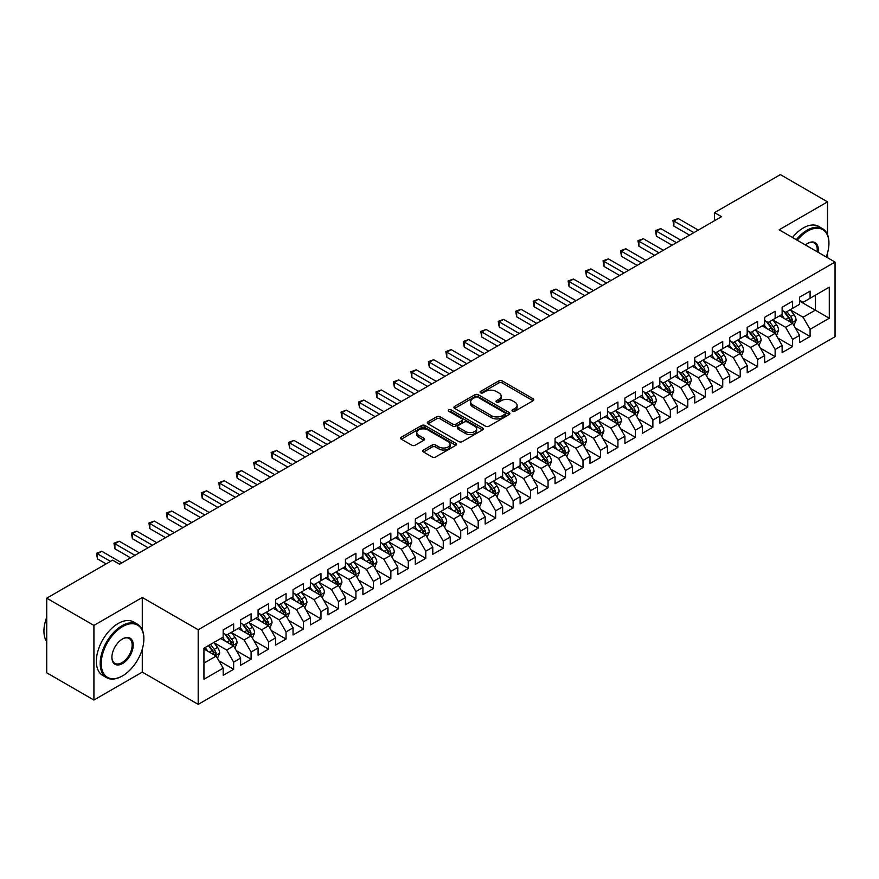 <?xml version="1.0" encoding="UTF-8"?>
<svg xmlns="http://www.w3.org/2000/svg" width="879" height="879" viewBox="0 0 879 879"><rect width="100%" height="100%" fill="white"/><g stroke="black" fill="none" stroke-linecap="round" stroke-linejoin="round"><path stroke-width="1.32" d="M512.479 411.24A1.692 0.978 0 0 0 514.874 411.24L533.092 400.725A2.428 1.395 0 0 0 533.806 399.736A2.428 1.395 0 0 0 533.092 398.747L502.228 380.926A2.428 1.395 0 0 0 498.8 380.926L480.582 391.441A1.692 0.978 0 0 0 480.088 392.133A1.692 0.978 0 0 0 480.582 392.825A1.692 0.978 0 0 0 482.989 392.825L485.34 391.463A7.757 4.483 0 0 1 496.316 391.463L498.887 392.957A7.757 4.483 0 0 1 501.162 396.121A7.757 4.483 0 0 1 498.887 399.286L496.525 400.648A1.692 0.978 0 0 0 496.031 401.34A1.692 0.978 0 0 0 496.525 402.033A1.692 0.978 0 0 0 498.931 402.033L501.294 400.67A7.757 4.483 0 0 1 512.259 400.67L514.83 402.153A7.757 4.483 0 0 1 517.105 405.329A7.757 4.483 0 0 1 514.83 408.493L512.479 409.856A1.692 0.978 0 0 0 511.974 410.548A1.692 0.978 0 0 0 512.479 411.24L512.479 409.856M423.535 450.015A2.428 1.395 0 0 0 422.821 451.015A2.428 1.395 0 0 0 423.535 452.004L432.193 457.003A2.428 1.395 0 0 0 435.621 457.003L455.849 445.312A2.428 1.395 0 0 0 456.564 444.324A2.428 1.395 0 0 0 455.849 443.335L424.986 425.524A2.428 1.395 0 0 0 421.557 425.524L401.329 437.204A2.428 1.395 0 0 0 400.615 438.192A2.428 1.395 0 0 0 401.329 439.181L411.79 445.213A2.428 1.395 0 0 0 415.218 445.213L423.876 440.225A2.428 1.395 0 0 0 424.59 439.225A2.428 1.395 0 0 0 423.876 438.236L418.69 435.248A6.483 3.747 0 0 1 416.789 432.6A6.483 3.747 0 0 1 420.799 429.139A6.483 3.747 0 0 1 427.864 429.952L448.18 441.676A6.483 3.747 0 0 1 450.081 444.324A6.483 3.747 0 0 1 446.071 447.785A6.483 3.747 0 0 1 439.006 446.971L435.621 445.016A2.428 1.395 0 0 0 432.193 445.016L423.535 450.015L423.535 452.004M142.288 629.836L142.288 597.478L93.91 625.409L46.741 598.181L112.6 560.165L119.588 564.197L721.516 216.673L714.528 212.641L714.528 220.706M142.288 597.478L198.193 629.749L835.05 262.063L835.05 336.69L198.193 704.376L198.193 629.749M827.535 234.726L827.535 201.851L779.157 229.793L835.05 262.063M827.535 201.851L780.376 174.624L714.528 212.641M485.516 426.216A2.428 1.395 0 0 0 488.944 426.216L509.172 414.536A2.428 1.395 0 0 0 509.886 413.548A2.428 1.395 0 0 0 509.172 412.548L478.308 394.737A2.428 1.395 0 0 0 474.88 394.737L454.652 406.417A2.428 1.395 0 0 0 453.938 407.406A2.428 1.395 0 0 0 454.652 408.394L485.516 426.216M449.411 411.603A1.692 0.978 0 0 1 451.136 411.844L451.136 409.834L482.516 427.941A2.428 1.395 0 0 1 483.219 428.93A2.428 1.395 0 0 1 482.516 429.93L462.277 441.61A2.428 1.395 0 0 1 458.849 441.61L427.996 423.788L436.654 418.822L436.654 416.811L427.996 421.81A2.428 1.395 0 0 0 427.282 422.799A2.428 1.395 0 0 0 427.996 423.788L427.996 421.81M436.654 418.822A2.428 1.395 0 0 1 440.082 418.822L440.082 416.811A2.428 1.395 0 0 0 436.654 416.811M440.082 416.811L452.597 424.041A2.428 1.395 0 0 0 456.025 424.041L461.772 420.722A2.428 1.395 0 0 0 462.475 419.733A2.428 1.395 0 0 0 461.772 418.745L448.74 411.218A1.692 0.978 0 0 1 448.235 410.526A1.692 0.978 0 0 1 449.29 409.614A1.692 0.978 0 0 1 451.136 409.834M799.593 301.09L815.316 310.166L815.316 295.234L829.282 287.169L810.075 298.267L810.075 291.103L799.593 297.157L799.593 304.31L792.605 308.353L792.605 301.189L782.123 307.243L782.123 314.396L775.135 318.429L775.135 311.276L764.653 317.319L764.653 324.483L757.665 328.515L757.665 321.362L747.194 327.406L747.194 334.569L740.206 338.602L740.206 331.438L729.724 337.492L729.724 344.656L722.736 348.688L722.736 341.524L712.254 347.579L712.254 354.742L705.266 358.775L705.266 351.611L694.784 357.665L694.784 364.818L687.796 368.861L687.796 361.698L677.324 367.752L677.324 374.904L670.336 378.937L670.336 371.784L659.854 377.827L659.854 384.991L652.866 389.023L652.866 381.871L642.384 387.914L642.384 395.078L635.396 399.11L635.396 391.946L624.914 398L624.914 405.164L617.926 409.196L617.926 402.033L607.444 408.087L607.444 415.251L600.467 419.283L600.467 412.119L589.985 418.173L589.985 425.326L582.997 429.37L582.997 422.206L572.515 428.26L572.515 435.413L565.527 439.445L565.527 432.292L555.045 438.335L555.045 445.499L548.056 449.532L548.056 442.379L537.574 448.422L537.574 455.586L530.597 459.618L530.597 452.454L520.115 458.508L520.115 465.672L513.127 469.705L513.127 462.541L502.645 468.595L502.645 475.759L495.657 479.791L495.657 472.627L485.175 478.681L485.175 485.834L478.187 489.878L478.187 482.714L467.705 488.768L467.705 495.921L460.728 499.953L460.728 492.8L450.246 498.843L450.246 506.007L443.258 510.04L443.258 502.887L432.776 508.93L432.776 516.094L425.788 520.126L425.788 512.962L415.306 519.017L415.306 526.18L408.317 530.213L408.317 523.049L397.835 529.103L397.835 536.267L390.858 540.299L390.858 533.135L380.376 539.19L380.376 546.342L373.388 550.386L373.388 543.222L362.906 549.276L362.906 556.429L355.918 560.461L355.918 553.309L345.436 559.352L345.436 566.515L338.448 570.548L338.448 563.395L327.966 569.438L327.966 576.602L320.989 580.634L320.989 573.471L310.507 579.525L310.507 586.689L303.519 590.721L303.519 583.557L293.037 589.611L293.037 596.775L286.049 600.807L286.049 593.644L275.566 599.698L275.566 606.851L268.578 610.894L268.578 603.73L258.096 609.784L258.096 616.937L251.108 620.97L251.108 613.817L240.637 619.86L240.637 627.024L233.649 631.056L233.649 623.903L223.167 629.946L223.167 637.11L203.95 648.208L203.95 679.269L223.167 668.172L216.179 656.075L203.95 649.01M829.282 287.169L829.282 318.231L810.075 329.328L803.087 317.22L790.419 309.913M795.308 327.966L810.075 336.481L810.075 329.328M810.075 336.481L799.593 342.535L799.593 335.371L792.605 339.404L785.617 327.307L772.949 320M777.849 338.052L792.605 346.568L792.605 339.404M792.605 346.568L782.123 352.622L782.123 345.458L775.135 349.49L768.147 337.393L755.49 330.075M760.379 348.128L775.135 356.654L775.135 349.49M775.135 356.654L764.653 362.708L764.653 355.545L757.665 359.577L750.677 347.48L738.019 340.162M742.909 358.214L757.665 366.741L757.665 359.577M757.665 366.741L747.194 372.795L747.194 365.631L740.206 369.663L733.218 357.566L720.549 350.249M725.439 368.301L740.206 376.827L740.206 369.663M740.206 376.827L729.724 382.87L729.724 375.718L722.736 379.75L715.748 367.642L703.079 360.335M707.98 378.388L722.736 386.914L722.736 379.75M722.736 386.914L712.254 392.957L712.254 385.804L705.266 389.837L698.278 377.728L685.62 370.422M690.509 388.474L705.266 396.989L705.266 389.837M705.266 396.989L694.784 403.043L694.784 395.88L687.796 399.923L680.807 387.815L668.15 380.508M673.039 398.561L687.796 407.076L687.796 399.923M687.796 407.076L677.324 413.13L677.324 405.966L670.336 409.999L663.348 397.901L650.68 390.584M655.569 408.636L670.336 417.162L670.336 409.999M670.336 417.162L659.854 423.217L659.854 416.053L652.866 420.085L645.878 407.988L633.21 400.67M638.11 418.723L652.866 427.249L652.866 420.085M652.866 427.249L642.384 433.303L642.384 426.139L635.396 430.172L628.408 418.074L615.75 410.757M620.64 428.809L635.396 437.335L635.396 430.172M635.396 437.335L624.914 443.379L624.914 436.226L617.926 440.258L610.938 428.15L598.28 420.843M603.17 438.896L617.926 447.422L617.926 440.258M617.926 447.422L607.444 453.465L607.444 446.312L600.467 450.345L593.479 438.236L580.81 430.93M585.7 448.982L600.467 457.498L600.467 450.345M600.467 457.498L589.985 463.552L589.985 456.388L582.997 460.431L576.009 448.323L563.34 441.016M568.241 459.069L582.997 467.584L582.997 460.431M582.997 467.584L572.515 473.638L572.515 466.474L565.527 470.507L558.539 458.409L545.881 451.103M550.77 469.144L565.527 477.671L565.527 470.507M565.527 477.671L555.045 483.725L555.045 476.561L548.056 480.593L541.068 468.496L528.411 461.178M533.3 479.231L548.056 487.757L548.056 480.593M548.056 487.757L537.574 493.811L537.574 486.647L530.597 490.68L523.609 478.583L510.941 471.265M515.83 489.317L530.597 497.844L530.597 490.68M530.597 497.844L520.115 503.887L520.115 496.734L513.127 500.766L506.139 488.658L493.471 481.351M498.36 499.404L513.127 507.93L513.127 500.766M513.127 507.93L502.645 513.973L502.645 506.82L495.657 510.853L488.669 498.745L476.011 491.438M480.901 509.49L495.657 518.006L495.657 510.853M495.657 518.006L485.175 524.06L485.175 516.896L478.187 520.939L471.199 508.831L458.541 501.524M463.431 519.577L478.187 528.092L478.187 520.939M478.187 528.092L467.705 534.146L467.705 526.982L460.728 531.015L453.74 518.918L441.071 511.611M445.961 529.652L460.728 538.179L460.728 531.015M460.728 538.179L450.246 544.233L450.246 537.069L443.258 541.101L436.27 529.004L423.601 521.686M428.491 539.739L443.258 548.265L443.258 541.101M443.258 548.265L432.776 554.319L432.776 547.156L425.788 551.188L418.8 539.091L406.142 531.773M411.031 549.825L425.788 558.352L425.788 551.188M425.788 558.352L415.306 564.395L415.306 557.242L408.317 561.274L401.329 549.166L388.672 541.86M393.561 559.912L408.317 568.438L408.317 561.274M408.317 568.438L397.835 574.481L397.835 567.329L390.858 571.361L383.87 559.253L371.202 551.946M376.091 569.999L390.858 578.514L390.858 571.361M390.858 578.514L380.376 584.568L380.376 577.404L373.388 581.448L366.4 569.339L353.732 562.033M358.621 580.085L373.388 588.6L373.388 581.448M373.388 588.6L362.906 594.654L362.906 587.491L355.918 591.523L348.93 579.426L336.272 572.119M341.162 590.172L355.918 598.687L355.918 591.523M355.918 598.687L345.436 604.741L345.436 597.577L338.448 601.61L331.46 589.512L318.802 582.195M323.692 600.247L338.448 608.773L338.448 601.61M338.448 608.773L327.966 614.828L327.966 607.664L320.989 611.696L314.001 599.599L301.332 592.281M306.222 610.334L320.989 618.86L320.989 611.696M320.989 618.86L310.507 624.903L310.507 617.75L303.519 621.783L296.531 609.685L283.862 602.368M288.751 620.42L303.519 628.946L303.519 621.783M303.519 628.946L293.037 634.99L293.037 627.837L286.049 631.869L279.061 619.761L266.403 612.454M271.292 630.507L286.049 639.022L286.049 631.869M286.049 639.022L275.566 645.076L275.566 637.912L268.578 641.956L261.59 629.847L248.933 622.541M253.822 640.593L268.578 649.109L268.578 641.956M268.578 649.109L258.096 655.163L258.096 647.999L251.108 652.031L244.131 639.934L231.463 632.627M236.352 650.68L251.108 659.195L251.108 652.031M251.108 659.195L240.637 665.249L240.637 658.085L233.649 662.118L226.661 650.02L213.993 642.703M218.882 660.755L233.649 669.282L233.649 662.118M233.649 669.282L223.167 675.336L223.167 668.172M223.167 633.078L226.661 635.088L233.649 631.056M203.95 663.129L216.179 656.075M240.637 622.991L244.131 625.013L251.108 620.97M226.661 650.02L233.649 645.988L220.717 638.517M240.637 658.085L233.649 645.988M258.096 612.905L261.59 614.926L268.578 610.894M244.131 639.934L251.108 635.902L238.187 628.441M258.096 647.999L251.108 635.902M275.566 602.818L279.061 604.84L286.049 600.807M261.59 629.847L268.578 625.815L255.657 618.355M275.566 637.912L268.578 625.815M293.037 592.743L296.531 594.753L303.519 590.721M279.061 619.761L286.049 615.729L273.127 608.268M293.037 627.837L286.049 615.729M310.507 582.656L314.001 584.667L320.989 580.634M296.531 609.685L303.519 605.642L290.586 598.181M310.507 617.75L303.519 605.642M327.966 572.57L331.46 574.58L338.448 570.548M314.001 599.599L320.989 595.566L308.057 588.095M327.966 607.664L320.989 595.566M345.436 562.483L348.93 564.505L355.918 560.461M331.46 589.512L338.448 585.48L325.527 578.008M345.436 597.577L338.448 585.48M362.906 552.397L366.4 554.418L373.388 550.386M348.93 579.426L355.918 575.393L342.997 567.933M362.906 587.491L355.918 575.393M380.376 542.31L383.87 544.332L390.858 540.299M366.4 569.339L373.388 565.307L360.456 557.846M380.376 577.404L373.388 565.307M397.835 532.224L401.329 534.245L408.317 530.213M383.87 559.253L390.858 555.22L377.926 547.76M397.835 567.329L390.858 555.22M415.306 522.148L418.8 524.159L425.788 520.126M401.329 549.166L408.317 545.134L395.396 537.673M415.306 557.242L408.317 545.134M432.776 512.061L436.27 514.072L443.258 510.04M418.8 539.091L425.788 535.058L412.866 527.587M432.776 547.156L425.788 535.058M450.246 501.975L453.74 503.997L460.728 499.953M436.27 529.004L443.258 524.972L430.325 517.5M450.246 537.069L443.258 524.972M467.705 491.888L471.199 493.91L478.187 489.878M453.74 518.918L460.728 514.885L447.796 507.425M467.705 526.982L460.728 514.885M485.175 481.802L488.669 483.824L495.657 479.791M471.199 508.831L478.187 504.799L465.266 497.338M485.175 516.896L478.187 504.799M502.645 471.715L506.139 473.737L513.127 469.705M488.669 498.745L495.657 494.712L482.736 487.252M502.645 506.82L495.657 494.712M520.115 461.64L523.609 463.651L530.597 459.618M506.139 488.658L513.127 484.626L500.195 477.165M520.115 496.734L513.127 484.626M537.574 451.553L541.068 453.564L548.056 449.532M523.609 478.583L530.597 474.539L517.665 467.079M537.574 486.647L530.597 474.539M555.045 441.467L558.539 443.488L565.527 439.445M541.068 468.496L548.056 464.464L535.135 456.992M555.045 476.561L548.056 464.464M572.515 431.38L576.009 433.402L582.997 429.37M558.539 458.409L565.527 454.377L552.605 446.917M572.515 466.474L565.527 454.377M589.985 421.294L593.479 423.315L600.467 419.283M576.009 448.323L582.997 444.291L570.064 436.83M589.985 456.388L582.997 444.291M607.444 411.207L610.938 413.229L617.926 409.196M593.479 438.236L600.467 434.204L587.535 426.744M607.444 446.312L600.467 434.204M624.914 401.132L628.408 403.142L635.396 399.11M610.938 428.15L617.926 424.117L605.005 416.657M624.914 436.226L617.926 424.117M642.384 391.045L645.878 393.056L652.866 389.023M628.408 418.074L635.396 414.031L622.475 406.57M642.384 426.139L635.396 414.031M659.854 380.959L663.348 382.98L670.336 378.937M645.878 407.988L652.866 403.955L639.934 396.484M659.854 416.053L652.866 403.955M677.324 370.872L680.807 372.894L687.796 368.861M663.348 397.901L670.336 393.869L657.404 386.408M677.324 405.966L670.336 393.869M694.784 360.786L698.278 362.807L705.266 358.775M680.807 387.815L687.796 383.782L674.874 376.322M694.784 395.88L687.796 383.782M712.254 350.699L715.748 352.721L722.736 348.688M698.278 377.728L705.266 373.696L692.344 366.235M712.254 385.804L705.266 373.696M729.724 340.623L733.218 342.634L740.206 338.602M715.748 367.642L722.736 363.609L709.803 356.149M729.724 375.718L722.736 363.609M747.194 330.537L750.677 332.548L757.665 328.515M733.218 357.566L740.206 353.523L727.274 346.062M747.194 365.631L740.206 353.523M764.653 320.45L768.147 322.461L775.135 318.429M750.677 347.48L757.665 343.447L744.744 335.976M764.653 355.545L757.665 343.447M782.123 310.364L785.617 312.386L792.605 308.353M768.147 337.393L775.135 333.361L762.214 325.9M782.123 345.458L775.135 333.361M799.593 300.277L803.087 302.299L810.075 298.267M785.617 327.307L792.605 323.274L779.673 315.814M799.593 335.371L792.605 323.274M46.741 598.181L46.741 672.809L93.91 700.036L142.288 672.105L198.193 704.376M93.91 625.409L93.91 700.036M827.535 257.723L827.535 252.976M803.087 317.22L815.316 310.166L829.282 318.231M142.288 672.105L142.288 649.109M513.149 411.482L514.83 410.515A7.757 4.483 0 0 0 517.105 407.34L517.105 405.329M501.162 396.121L501.162 398.143A7.757 4.483 0 0 1 498.887 401.307L497.206 402.274M533.059 400.747L502.228 382.947A2.428 1.395 0 0 0 498.8 382.947L481.263 393.067M509.172 412.548L509.172 414.536L478.308 396.748A2.428 1.395 0 0 0 474.88 396.748L454.685 408.416L454.652 406.417M504.887 414.24A1.692 0.978 0 0 0 505.381 413.548A1.692 0.978 0 0 0 504.887 412.844L477.802 397.209A1.692 0.978 0 0 0 475.396 397.209L472.913 398.648A7.757 4.483 0 0 0 470.639 401.813A7.757 4.483 0 0 0 472.913 404.977L491.427 415.668A7.757 4.483 0 0 0 502.403 415.668L504.887 414.24L504.887 416.25A1.692 0.978 0 0 0 505.381 415.558L505.381 413.548M470.639 401.813L470.639 403.835A7.757 4.483 0 0 0 472.913 406.999L472.913 404.977M504.887 416.25L502.403 417.69A7.757 4.483 0 0 1 491.427 417.69L472.913 406.999M440.082 418.822L452.597 426.051A2.428 1.395 0 0 0 456.025 426.051L461.772 422.733A2.428 1.395 0 0 0 462.475 421.744L462.475 419.733M451.136 411.844L482.483 429.941M465.584 431.534A6.483 3.747 0 0 0 472.649 432.347A6.483 3.747 0 0 0 476.66 428.886A6.483 3.747 0 0 0 474.759 426.238L467.595 422.107A2.428 1.395 0 0 0 464.167 422.107L458.42 425.425A2.428 1.395 0 0 0 457.717 426.414A2.428 1.395 0 0 0 458.42 427.403L465.584 431.534L465.584 433.556A6.483 3.747 0 0 0 472.649 434.358A6.483 3.747 0 0 0 476.66 430.908L476.66 428.886M457.717 426.414L457.717 428.425A2.428 1.395 0 0 0 458.42 429.413L458.42 427.403M465.584 433.556L458.42 429.413M450.081 444.324L450.081 446.345A6.483 3.747 0 0 1 446.071 449.806A6.483 3.747 0 0 1 439.006 448.993L435.621 447.037A2.428 1.395 0 0 0 432.193 447.037L423.568 452.015M416.789 432.6L416.789 434.611A6.483 3.747 0 0 0 418.69 437.259L418.69 435.248M423.843 440.236L418.69 437.259M455.816 445.334L424.986 427.535A2.428 1.395 0 0 0 421.557 427.535L401.362 439.203M793.902 325.516L796.066 320.231A6.549 3.78 -120 0 0 793.968 314.649L790.265 309.705M784.354 318.506L781.53 314.737M791.375 322.56L792.528 320.505A6.549 3.78 -120 0 0 790.65 316.572L786.947 311.616M784.826 311.924L789.408 318.044A3.34 1.923 60 0 1 790.012 319.055L792.528 320.505M783.672 311.265L788.562 317.78A6.549 3.78 60 0 1 790.43 321.714L790.562 322.099M693.916 232.616L673.874 221.047L678.247 218.519L698.278 230.089M689.543 235.132L673.874 226.09L673.874 221.047L672.918 220.486L678.247 218.519M673.874 226.09L672.918 220.486M776.432 335.602L778.596 330.317A6.549 3.78 -120 0 0 776.509 324.736L772.795 319.78M766.884 328.592L764.06 324.823M773.905 332.647L775.058 330.592A6.549 3.78 -120 0 0 773.19 326.658L769.477 321.703M767.356 322.011L771.938 328.131A3.34 1.923 60 0 1 772.542 329.142L775.058 330.592M766.202 321.34L771.092 327.867A6.549 3.78 60 0 1 772.96 331.801L773.091 332.185M758.962 345.678L761.126 340.393A6.549 3.78 -120 0 0 759.038 334.822L755.325 329.867M749.413 338.679L746.59 334.91M756.434 342.733L757.588 340.678A6.549 3.78 -120 0 0 755.72 336.734L752.006 331.79M749.886 332.097L754.479 338.217A3.34 1.923 60 0 1 755.083 339.228L757.588 340.678M748.743 331.427L753.622 337.954A6.549 3.78 60 0 1 755.5 341.887L755.632 342.261M676.445 242.692L656.415 231.133L660.777 228.606L680.807 240.176M672.083 245.219L656.415 236.176L656.415 231.133L655.448 230.573L660.777 228.606M656.415 236.176L655.448 230.573M658.975 252.778L638.945 241.209L643.307 238.692L663.348 250.262M654.613 255.306L638.945 246.252L638.945 241.209L637.978 240.659L643.307 238.692M638.945 246.252L637.978 240.659M826.227 256.965A30.139 17.404 120 0 0 828.941 243.406A30.139 17.404 120 0 0 807.625 231.1A30.139 17.404 120 0 0 797.231 240.22M796.319 239.703A30.875 17.833 -60 0 1 807.098 230.188A30.875 17.833 -60 0 1 822.546 228.661A30.875 17.833 -60 0 1 828.941 242.802A30.875 17.833 -60 0 1 828.93 243.098M805.417 244.944A15.064 8.702 -60 0 1 807.625 243.406L807.625 243.406A15.064 8.702 -60 0 1 818.052 252.24M817.074 251.68A14.328 8.274 120 0 0 814.262 243A14.328 8.274 120 0 0 807.361 243.56M792.484 237.484A30.875 17.833 -60 0 1 803.263 227.969A30.875 17.833 -60 0 1 818.701 226.441L822.546 228.661M122.027 676.138L122.555 675.841A30.139 17.404 120 0 0 143.859 638.923A30.139 17.404 120 0 0 122.555 626.617A30.139 17.404 120 0 0 101.239 663.535A30.139 17.404 120 0 0 122.555 675.841L122.027 676.138A30.875 17.833 -60 0 1 106.59 677.665A30.875 17.833 -60 0 1 101.854 652.921A30.875 17.833 -60 0 1 122.027 625.716A30.875 17.833 -60 0 1 137.465 624.189A30.875 17.833 -60 0 1 143.859 638.319A30.875 17.833 -60 0 1 143.859 638.626M122.555 638.923L122.555 638.923A15.064 8.702 -60 0 1 133.212 645.076A15.064 8.702 -60 0 1 122.555 663.535A15.064 8.702 -60 0 1 111.897 657.382A15.064 8.702 -60 0 1 122.555 638.923L122.555 638.923M111.897 657.074A14.328 8.274 120 0 0 114.863 663.337A14.328 8.274 120 0 0 122.027 662.623A14.328 8.274 120 0 0 131.389 649.999A14.328 8.274 120 0 0 129.191 638.517A14.328 8.274 120 0 0 122.291 639.077M46.741 641.791A30.875 17.833 -60 0 1 46.741 617.102M106.59 677.665L102.744 675.446A30.875 17.833 -60 0 1 98.019 650.702A30.875 17.833 -60 0 1 118.182 623.497A30.875 17.833 -60 0 1 133.63 621.969L137.465 624.189M741.491 355.764L743.656 350.479A6.549 3.78 -120 0 0 741.568 344.909L737.855 339.953M731.943 348.765L729.13 344.997M738.964 352.82L740.129 350.765A6.549 3.78 -120 0 0 738.25 346.82L734.536 341.865M732.427 342.184L737.009 348.293A3.34 1.923 60 0 1 737.613 349.315L740.129 350.765M731.273 341.513L736.152 348.029A6.549 3.78 60 0 1 738.03 351.974L738.162 352.347M724.032 365.851L726.197 360.566A6.549 3.78 -120 0 0 724.098 354.995L720.395 350.04M714.484 358.852L711.66 355.083M721.505 362.895L722.659 360.84A6.549 3.78 -120 0 0 720.78 356.907L717.077 351.952M714.957 352.259L719.538 358.379A3.34 1.923 60 0 1 720.143 359.39L722.659 360.84M713.803 351.6L718.692 358.116A6.549 3.78 60 0 1 720.56 362.06L720.692 362.434M641.505 262.865L621.475 251.295L625.848 248.779L645.878 260.349M637.143 265.392L621.475 256.338L621.475 251.295L620.519 250.746L625.848 248.779M621.475 256.338L620.519 250.746M624.046 272.951L604.005 261.382L608.378 258.865L628.408 270.424M619.673 275.468L604.005 266.425L604.005 261.382L603.049 260.832L608.378 258.865M604.005 266.425L603.049 260.832M706.562 375.937L708.727 370.652A6.549 3.78 -120 0 0 706.639 365.082L702.925 360.126M697.014 368.927L694.19 365.17M704.035 372.982L705.189 370.927A6.549 3.78 -120 0 0 703.321 366.993L699.607 362.038M697.486 362.346L702.068 368.466A3.34 1.923 60 0 1 702.673 369.477L705.189 370.927M696.333 361.687L701.222 368.202A6.549 3.78 60 0 1 703.09 372.136L703.222 372.52M606.576 283.038L586.546 271.468L590.908 268.952L610.938 280.511M602.214 285.554L586.546 276.511L586.546 271.468L585.579 270.908L590.908 268.952M586.546 276.511L585.579 270.908M689.092 386.024L691.257 380.739A6.549 3.78 -120 0 0 689.169 375.157L685.455 370.213M679.544 379.014L676.72 375.256M686.565 383.068L687.719 381.014A6.549 3.78 -120 0 0 685.851 377.08L682.137 372.125M680.016 372.432L684.609 378.552A3.34 1.923 60 0 1 685.213 379.563L687.719 381.014M678.874 371.773L683.752 378.289A6.549 3.78 60 0 1 685.631 382.222L685.763 382.607M589.106 293.125L569.076 281.555L573.438 279.028L593.479 290.597M584.744 295.641L569.076 286.598L569.076 281.555L568.109 280.994L573.438 279.028M569.076 286.598L568.109 280.994M671.622 396.11L673.786 390.825A6.549 3.78 -120 0 0 671.699 385.244L667.985 380.288M662.074 389.1L659.261 385.332M669.095 393.155L670.259 391.1A6.549 3.78 -120 0 0 668.381 387.167L664.667 382.211M662.557 382.519L667.139 388.639A3.34 1.923 60 0 1 667.743 389.65L670.259 391.1M661.404 381.849L666.282 388.375A6.549 3.78 60 0 1 668.161 392.309L668.293 392.693M571.636 303.2L551.605 291.641L555.967 289.114L576.009 300.684M567.274 305.727L551.605 296.684L551.605 291.641L550.65 291.081L555.967 289.114M551.605 296.684L550.65 291.081M654.163 406.186L656.327 400.901A6.549 3.78 -120 0 0 654.229 395.33L650.526 390.375M644.615 399.187L641.791 395.418M651.636 403.241L652.789 401.187A6.549 3.78 -120 0 0 650.91 397.242L647.208 392.298M645.087 392.605L649.669 398.725A3.34 1.923 60 0 1 650.273 399.736L652.789 401.187M643.933 391.935L648.823 398.462A6.549 3.78 60 0 1 650.691 402.395L650.823 402.769M554.177 313.287L534.135 301.717L538.508 299.201L558.539 310.77M549.804 315.814L534.135 306.76L534.135 301.717L533.179 301.167L538.508 299.201M534.135 306.76L533.179 301.167M636.693 416.272L638.857 410.987A6.549 3.78 -120 0 0 636.77 405.417L633.056 400.461M627.145 409.273L624.321 405.505M634.166 413.328L635.319 411.273A6.549 3.78 -120 0 0 633.451 407.329L629.738 402.373M627.617 402.692L632.199 408.801A3.34 1.923 60 0 1 632.803 409.823L635.319 411.273M626.463 402.022L631.353 408.537A6.549 3.78 60 0 1 633.221 412.482L633.352 412.855M536.706 323.373L516.676 311.803L521.038 309.287L541.068 320.857M532.344 325.9L516.676 316.847L516.676 311.803L515.709 311.254L521.038 309.287M516.676 316.847L515.709 311.254M619.223 426.359L621.387 421.074A6.549 3.78 -120 0 0 619.299 415.503L615.586 410.548M609.674 419.36L606.851 415.591M616.695 423.403L617.849 421.349A6.549 3.78 -120 0 0 615.981 417.415L612.267 412.46M610.147 412.767L614.74 418.887A3.34 1.923 60 0 1 615.344 419.898L617.849 421.349M609.004 412.108L613.883 418.624A6.549 3.78 60 0 1 615.761 422.568L615.893 422.942M519.236 333.46L499.206 321.89L503.568 319.374L523.609 330.933M514.874 335.976L499.206 326.933L499.206 321.89L498.239 321.34L503.568 319.374M499.206 326.933L498.239 321.34M601.752 436.445L603.917 431.16A6.549 3.78 -120 0 0 601.829 425.59L598.116 420.634M592.204 429.435L589.391 425.678M599.225 433.49L600.39 431.435A6.549 3.78 -120 0 0 598.511 427.502L594.797 422.546M592.688 422.854L597.27 428.974A3.34 1.923 60 0 1 597.874 429.985L600.39 431.435M591.534 422.195L596.412 428.71A6.549 3.78 60 0 1 598.291 432.644L598.423 433.028M501.766 343.546L481.736 331.976L486.098 329.46L506.139 341.019M497.404 346.062L481.736 337.02L481.736 331.976L480.78 331.427L486.098 329.46M481.736 337.02L480.78 331.427M584.282 446.532L586.458 441.247A6.549 3.78 -120 0 0 584.359 435.665L580.656 430.721M574.745 439.522L571.921 435.764M581.766 443.576L582.92 441.522A6.549 3.78 -120 0 0 581.041 437.588L577.338 432.633M575.218 432.94L579.799 439.06A3.34 1.923 60 0 1 580.404 440.071L582.92 441.522M574.064 432.281L578.953 438.797A6.549 3.78 60 0 1 580.821 442.73L580.953 443.115M484.307 353.633L464.266 342.063L468.639 339.536L488.669 351.106M479.934 356.149L464.266 347.106L464.266 342.063L463.31 341.502L468.639 339.536M464.266 347.106L463.31 341.502M566.823 456.619L568.988 451.334A6.549 3.78 -120 0 0 566.9 445.752L563.186 440.797M557.275 449.608L554.451 445.84M564.296 453.663L565.45 451.608A6.549 3.78 -120 0 0 563.582 447.675L559.868 442.719M557.747 443.027L562.329 449.147A3.34 1.923 60 0 1 562.934 450.158L565.45 451.608M556.594 442.357L561.483 448.883A6.549 3.78 60 0 1 563.351 452.817L563.483 453.201M466.837 363.708L446.807 352.149L451.169 349.622L471.199 361.192M462.475 366.235L446.807 357.193L446.807 352.149L445.84 351.589L451.169 349.622M446.807 357.193L445.84 351.589M549.353 466.694L551.518 461.409A6.549 3.78 -120 0 0 549.43 455.838L545.716 450.883M539.805 459.695L536.981 455.926M546.826 463.749L547.98 461.695A6.549 3.78 -120 0 0 546.112 457.75L542.398 452.806M540.277 453.114L544.859 459.234A3.34 1.923 60 0 1 545.474 460.244L547.98 461.695M539.135 452.443L544.013 458.97A6.549 3.78 60 0 1 545.892 462.903L546.024 463.277M449.367 373.795L429.337 362.236L433.699 359.709L453.74 371.279M445.005 376.322L429.337 367.268L429.337 362.236L428.37 361.676L433.699 359.709M429.337 367.268L428.37 361.676M531.883 476.781L534.047 471.496A6.549 3.78 -120 0 0 531.96 465.925L528.246 460.97M522.335 469.782L519.522 466.013M529.356 473.836L530.52 471.781A6.549 3.78 -120 0 0 528.642 467.837L524.928 462.892M522.818 463.2L527.4 469.309A3.34 1.923 60 0 1 528.004 470.331L530.52 471.781M521.665 462.53L526.543 469.045A6.549 3.78 60 0 1 528.422 472.99L528.554 473.363M431.897 383.881L411.866 372.311L416.228 369.795L436.27 381.365M427.535 386.408L411.866 377.355L411.866 372.311L410.911 371.762L416.228 369.795M411.866 377.355L410.911 371.762M514.413 486.867L516.588 481.582A6.549 3.78 -120 0 0 514.49 476.011L510.787 471.056M504.876 479.868L502.052 476.099M511.897 483.922L513.05 481.868A6.549 3.78 -120 0 0 511.171 477.923L507.469 472.968M505.348 473.276L509.93 479.396A3.34 1.923 60 0 1 510.534 480.406L513.05 481.868M504.194 472.616L509.084 479.132A6.549 3.78 60 0 1 510.952 483.076L511.084 483.45M414.438 393.968L394.396 382.398L398.769 379.882L418.8 391.441M410.064 396.484L394.396 387.441L394.396 382.398L393.44 381.849L398.769 379.882M394.396 387.441L393.44 381.849M496.954 496.954L499.118 491.669A6.549 3.78 -120 0 0 497.031 486.098L493.317 481.143M487.405 489.944L484.582 486.186M494.427 493.998L495.58 491.943A6.549 3.78 -120 0 0 493.712 488.01L489.999 483.054M487.878 483.362L492.46 489.482A3.34 1.923 60 0 1 493.064 490.493L495.58 491.943M486.724 482.703L491.614 489.218A6.549 3.78 60 0 1 493.482 493.152L493.613 493.537M396.967 404.054L376.926 392.484L381.299 389.968L401.329 401.527M392.594 406.57L376.926 397.528L376.926 392.484L375.97 391.935L381.299 389.968M376.926 397.528L375.97 391.935M479.484 507.04L481.648 501.755A6.549 3.78 -120 0 0 479.56 496.174L475.847 491.229M469.935 500.03L467.112 496.272M476.956 504.085L478.11 502.03A6.549 3.78 -120 0 0 476.242 498.096L472.528 493.141M470.408 493.449L474.99 499.569A3.34 1.923 60 0 1 475.605 500.58L478.11 502.03M469.265 492.789L474.144 499.305A6.549 3.78 60 0 1 476.022 503.238L476.154 503.623M379.497 414.141L359.467 402.571L363.829 400.044L383.87 411.614M375.135 416.657L359.467 407.614L359.467 402.571L358.5 402.011L363.829 400.044M359.467 407.614L358.5 402.011M462.013 517.127L464.178 511.842A6.549 3.78 -120 0 0 462.09 506.26L458.377 501.305M452.465 510.117L449.652 506.348M459.486 514.171L460.651 512.116A6.549 3.78 -120 0 0 458.772 508.183L455.058 503.227M452.949 503.535L457.53 509.655A3.34 1.923 60 0 1 458.135 510.666L460.651 512.116M451.795 502.865L456.673 509.391A6.549 3.78 60 0 1 458.552 513.325L458.684 513.71M362.027 424.216L341.997 412.658L346.359 410.13L366.4 421.7M357.665 426.744L341.997 417.701L341.997 412.658L341.041 412.097L346.359 410.13M341.997 417.701L341.041 412.097M444.543 527.202L446.708 521.917A6.549 3.78 -120 0 0 444.62 516.347L440.917 511.391M434.995 520.203L432.182 516.434M442.027 524.258L443.181 522.203A6.549 3.78 -120 0 0 441.302 518.269L437.599 513.314M435.479 513.622L440.06 519.742A3.34 1.923 60 0 1 440.665 520.753L443.181 522.203M434.325 512.951L439.214 519.478A6.549 3.78 60 0 1 441.082 523.412L441.214 523.785M344.568 434.303L324.527 422.744L328.9 420.217L348.93 431.787M340.195 436.83L324.527 427.776L324.527 422.744L323.571 422.184L328.9 420.217M324.527 427.776L323.571 422.184M427.084 537.289L429.249 532.004A6.549 3.78 -120 0 0 427.161 526.433L423.447 521.478M417.536 530.29L414.712 526.521M424.557 534.344L425.711 532.289A6.549 3.78 -120 0 0 423.843 528.345L420.129 523.401M418.008 523.708L422.59 529.817A3.34 1.923 60 0 1 423.195 530.839L425.711 532.289M416.855 523.038L421.744 529.554A6.549 3.78 60 0 1 423.612 533.498L423.744 533.872M327.098 444.389L307.057 432.82L311.43 430.303L331.46 441.873M322.725 446.917L307.057 437.863L307.057 432.82L306.101 432.27L311.43 430.303M307.057 437.863L306.101 432.27M409.614 547.375L411.779 542.09A6.549 3.78 -120 0 0 409.691 536.52L405.977 531.564M400.066 540.376L397.242 536.608M407.087 544.431L408.241 542.376A6.549 3.78 -120 0 0 406.373 538.431L402.659 533.476M400.538 533.784L405.12 539.904A3.34 1.923 60 0 1 405.735 540.915L408.241 542.376M399.396 533.124L404.274 539.64A6.549 3.78 60 0 1 406.153 543.585L406.285 543.958M309.628 454.476L289.598 442.906L293.96 440.39L314.001 451.949M305.266 456.992L289.598 447.949L289.598 442.906L288.631 442.357L293.96 440.39M289.598 447.949L288.631 442.357M392.144 557.462L394.308 552.177A6.549 3.78 -120 0 0 392.221 546.606L388.507 541.651M382.596 550.452L379.783 546.694M389.617 554.506L390.781 552.452A6.549 3.78 -120 0 0 388.903 548.518L385.189 543.563M383.079 543.87L387.661 549.99A3.34 1.923 60 0 1 388.265 551.001L390.781 552.452M381.925 543.211L386.804 549.727A6.549 3.78 60 0 1 388.683 553.671L388.815 554.045M374.674 567.548L376.838 562.263A6.549 3.78 -120 0 0 374.751 556.682L371.048 551.737M365.126 560.538L362.313 556.781M372.158 564.593L373.311 562.538A6.549 3.78 -120 0 0 371.432 558.604L367.73 553.649M365.609 553.957L370.191 560.077A3.34 1.923 60 0 1 370.795 561.088L373.311 562.538M364.455 553.298L369.345 559.813A6.549 3.78 60 0 1 371.213 563.747L371.345 564.131M357.215 577.635L359.379 572.35A6.549 3.78 -120 0 0 357.292 566.768L353.578 561.813M347.666 570.625L344.843 566.856M354.687 574.679L355.841 572.625A6.549 3.78 -120 0 0 353.973 568.691L350.26 563.736M348.139 564.043L352.721 570.163A3.34 1.923 60 0 1 353.325 571.174L355.841 572.625M346.985 563.373L351.875 569.9A6.549 3.78 60 0 1 353.743 573.833L353.874 574.218M339.744 587.71L341.909 582.425A6.549 3.78 -120 0 0 339.821 576.855L336.108 571.899M330.196 580.711L327.373 576.943M337.217 584.766L338.371 582.711A6.549 3.78 -120 0 0 336.503 578.778L332.789 573.822M330.669 574.13L335.251 580.25A3.34 1.923 60 0 1 335.866 581.261L338.371 582.711M329.526 573.46L334.405 579.986A6.549 3.78 60 0 1 336.283 583.92L336.415 584.304M322.274 597.797L324.439 592.512A6.549 3.78 -120 0 0 322.351 586.941L318.637 581.986M312.726 590.798L309.902 587.029M319.747 594.852L320.912 592.798A6.549 3.78 -120 0 0 319.033 588.853L315.319 583.909M313.21 584.216L317.791 590.325A3.34 1.923 60 0 1 318.396 591.347L320.912 592.798M312.056 583.546L316.934 590.073A6.549 3.78 60 0 1 318.813 594.006L318.945 594.38M304.804 607.883L306.969 602.598A6.549 3.78 -120 0 0 304.881 597.028L301.178 592.072M295.256 600.884L292.443 597.116M302.277 604.939L303.442 602.884A6.549 3.78 -120 0 0 301.563 598.94L297.86 593.984M295.74 594.292L300.321 600.412A3.34 1.923 60 0 1 300.926 601.423L303.442 602.884M294.586 593.633L299.475 600.148A6.549 3.78 60 0 1 301.343 604.093L301.475 604.466M287.345 617.97L289.51 612.685A6.549 3.78 -120 0 0 287.422 607.114L283.708 602.159M277.797 610.96L274.973 607.202M284.818 615.014L285.972 612.96A6.549 3.78 -120 0 0 284.104 609.026L280.39 604.071M278.269 604.378L282.851 610.498A3.34 1.923 60 0 1 283.456 611.509L285.972 612.96M277.116 603.719L282.005 610.235A6.549 3.78 60 0 1 283.873 614.179L284.005 614.553M292.158 464.562L272.127 452.993L276.489 450.477L296.531 462.035M287.796 467.079L272.127 458.036L272.127 452.993L271.171 452.443L276.489 450.477M272.127 458.036L271.171 452.443M274.698 474.649L254.657 463.079L259.03 460.552L279.061 472.122M270.325 477.165L254.657 468.122L254.657 463.079L253.701 462.519L259.03 460.552M254.657 468.122L253.701 462.519M257.228 484.725L237.187 473.166L241.56 470.639L261.59 482.208M252.855 487.252L237.187 478.209L237.187 473.166L236.231 472.605L241.56 470.639M237.187 478.209L236.231 472.605M239.758 494.811L219.728 483.252L224.09 480.725L244.131 492.295M235.396 497.338L219.728 488.284L219.728 483.252L218.761 482.692L224.09 480.725M219.728 488.284L218.761 482.692M222.288 504.898L202.258 493.328L206.62 490.812L226.661 502.381M217.926 507.425L202.258 498.371L202.258 493.328L201.302 492.778L206.62 490.812M202.258 498.371L201.302 492.778M204.829 514.984L184.788 503.414L189.161 500.898L209.191 512.468M200.456 517.5L184.788 508.458L184.788 503.414L183.832 502.865L189.161 500.898M184.788 508.458L183.832 502.865M187.359 525.071L167.318 513.501L171.691 510.985L191.721 522.544M182.986 527.587L167.318 518.544L167.318 513.501L166.362 512.951L171.691 510.985M167.318 518.544L166.362 512.951M269.875 628.056L272.04 622.771A6.549 3.78 -120 0 0 269.952 617.19L266.238 612.245M260.327 621.046L257.503 617.289M267.348 625.101L268.502 623.046A6.549 3.78 -120 0 0 266.634 619.113L262.92 614.157M260.799 614.465L265.381 620.585A3.34 1.923 60 0 1 265.996 621.596L268.502 623.046M259.646 613.806L264.535 620.321A6.549 3.78 60 0 1 266.414 624.255L266.546 624.639M169.889 535.157L149.859 523.587L154.221 521.06L174.262 532.63M165.527 537.673L149.859 528.631L149.859 523.587L148.892 523.027L154.221 521.06M149.859 528.631L148.892 523.027M252.405 638.143L254.569 632.858A6.549 3.78 -120 0 0 252.482 627.276L248.768 622.332M242.857 631.133L240.033 627.364M249.878 635.187L251.042 633.133A6.549 3.78 -120 0 0 249.164 629.199L245.45 624.244M243.34 624.551L247.922 630.672A3.34 1.923 60 0 1 248.526 631.682L251.042 633.133M242.186 623.881L247.065 630.408A6.549 3.78 60 0 1 248.944 634.341L249.076 634.726M152.419 545.233L132.388 533.674L136.75 531.147L156.792 542.717M148.057 547.76L132.388 538.717L132.388 533.674L131.421 533.113L136.75 531.147M132.388 538.717L131.421 533.113M234.935 648.219L237.099 642.934A6.549 3.78 -120 0 0 235.012 637.363L231.309 632.408M225.387 641.22L222.574 637.451M232.408 645.274L233.572 643.219A6.549 3.78 -120 0 0 231.693 639.286L227.991 634.33M225.87 634.638L230.452 640.758A3.34 1.923 60 0 1 231.056 641.769L233.572 643.219M224.716 633.968L229.595 640.494A6.549 3.78 60 0 1 231.474 644.428L231.606 644.812M134.959 555.319L114.918 543.76L119.291 541.233L139.321 552.803M130.586 557.846L114.918 548.793L114.918 543.76L113.962 543.2L119.291 541.233M114.918 548.793L113.962 543.2M217.476 658.305L219.64 653.02A6.549 3.78 -120 0 0 217.552 647.449L213.839 642.494M207.927 651.306L205.104 647.537M214.948 655.36L216.102 653.306A6.549 3.78 -120 0 0 214.234 649.361L210.52 644.417M208.883 645.362L212.982 650.834A3.34 1.923 60 0 1 213.586 651.855L216.102 653.306M208.422 645.625L212.136 650.581A6.549 3.78 60 0 1 214.004 654.514L214.135 654.888M110.501 561.373L97.448 553.836L101.821 551.32L121.851 562.89M106.139 563.889L97.448 558.879L97.448 553.836L96.492 553.287L101.821 551.32M97.448 558.879L96.492 553.287M514.83 410.515L514.83 408.493M496.525 402.033L496.525 400.648M498.887 401.307L498.887 399.286M480.582 392.825L480.582 391.441M498.8 382.947L498.8 380.926M502.228 382.947L502.228 380.926M533.092 400.725L533.092 398.747M474.88 396.748L474.88 394.737M478.308 396.748L478.308 394.737M491.427 417.69L491.427 415.668M502.403 417.69L502.403 415.668M452.597 426.051L452.597 424.041M456.025 426.051L456.025 424.041M461.772 422.733L461.772 420.722M482.516 429.93L482.516 427.941M432.193 447.037L432.193 445.016M435.621 447.037L435.621 445.016M439.006 448.993L439.006 446.971M423.876 440.225L423.876 438.236M401.329 439.181L401.329 437.204M421.557 427.535L421.557 425.524M424.986 427.535L424.986 425.524M455.849 445.312L455.849 443.335M791.781 322.802L796.022 320.352M790.65 316.572L793.968 314.649M785.826 319.363L788.562 317.78M774.311 332.888L778.552 330.438M773.19 326.658L776.509 324.736M768.356 329.438L771.092 327.867M756.852 342.964L761.082 340.525M755.72 336.734L759.038 334.822M750.886 339.525L753.622 337.954M739.382 353.05L743.612 350.611M738.25 346.82L741.568 344.909M733.416 349.611L736.152 348.029M721.912 363.137L726.153 360.698M720.78 356.907L724.098 354.995M715.956 359.698L718.692 358.116M704.442 373.223L708.683 370.773M703.321 366.993L706.639 365.082M698.486 369.784L701.222 368.202M686.982 383.31L691.213 380.86M685.851 377.08L689.169 375.157M681.016 379.871L683.752 378.289M669.512 393.396L673.743 390.946M668.381 387.167L671.699 385.244M663.546 389.946L666.282 388.375M652.042 403.483L656.283 401.033M650.91 397.242L654.229 395.33M646.087 400.033L648.823 398.462M634.572 413.559L638.813 411.119M633.451 407.329L636.77 405.417M628.617 410.119L631.353 408.537M617.113 423.645L621.343 421.206M615.981 417.415L619.299 415.503M611.147 420.206L613.883 418.624M599.643 433.732L603.873 431.281M598.511 427.502L601.829 425.59M593.677 430.292L596.412 428.71M582.173 443.818L586.414 441.368M581.041 437.588L584.359 435.665M576.217 440.379L578.953 438.797M564.703 453.905L568.944 451.454M563.582 447.675L566.9 445.752M558.747 450.466L561.483 448.883M547.243 463.991L551.474 461.541M546.112 457.75L549.43 455.838M541.277 460.541L544.013 458.97M529.773 474.067L534.003 471.627M528.642 467.837L531.96 465.925M523.807 470.628L526.543 469.045M512.303 484.153L516.544 481.714M511.171 477.923L514.49 476.011M506.348 480.714L509.084 479.132M494.833 494.24L499.074 491.79M493.712 488.01L497.031 486.098M488.878 490.801L491.614 489.218M477.374 504.326L481.604 501.876M476.242 498.096L479.56 496.174M471.408 500.887L474.144 499.305M459.904 514.413L464.134 511.963M458.772 508.183L462.09 506.26M453.938 510.974L456.673 509.391M442.434 524.499L446.675 522.049M441.302 518.269L444.62 516.347M436.478 521.049L439.214 519.478M424.964 534.575L429.205 532.136M423.843 528.345L427.161 526.433M419.008 531.136L421.744 529.554M407.504 544.661L411.735 542.222M406.373 538.431L409.691 536.52M401.538 541.222L404.274 539.64M390.034 554.748L394.264 552.298M388.903 548.518L392.221 546.606M384.068 551.309L386.804 549.727M372.564 564.834L376.805 562.384M371.432 558.604L374.751 556.682M366.609 561.395L369.345 559.813M355.094 574.921L359.335 572.471M353.973 568.691L357.292 566.768M349.139 571.482L351.875 569.9M337.635 585.007L341.865 582.557M336.503 578.778L339.821 576.855M331.669 581.557L334.405 579.986M320.165 595.083L324.395 592.644M319.033 588.853L322.351 586.941M314.199 591.644L316.934 590.073M302.695 605.17L306.936 602.73M301.563 598.94L304.881 597.028M296.739 601.73L299.475 600.148M285.225 615.256L289.466 612.806M284.104 609.026L287.422 607.114M279.269 611.817L282.005 610.235M267.765 625.343L271.996 622.892M266.634 619.113L269.952 617.19M261.799 621.903L264.535 620.321M250.295 635.429L254.525 632.979M249.164 629.199L252.482 627.276M244.329 631.99L247.065 630.408M232.825 645.516L237.066 643.065M231.693 639.286L235.012 637.363M226.87 642.066L229.595 640.494M215.355 655.591L219.596 653.152M214.234 649.361L217.552 647.449M209.4 652.152L212.136 650.581M828.941 243.406L828.941 242.802M143.859 638.923L143.859 638.319"/></g></svg>
